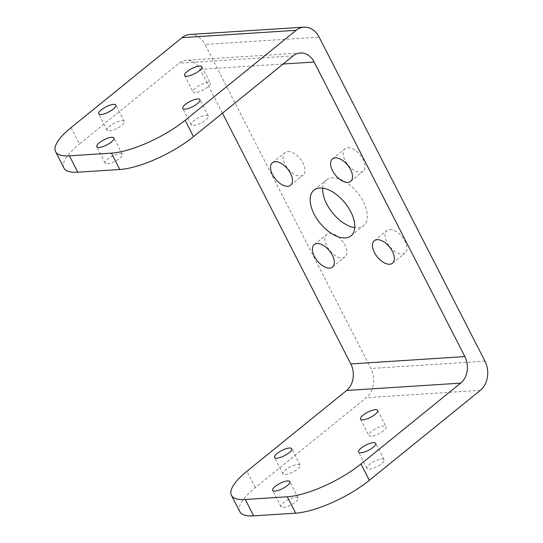 <?xml version="1.0" encoding="UTF-8"?>
<svg xmlns="http://www.w3.org/2000/svg" width="543" height="543" viewBox="0 0 543 543"><rect width="100%" height="100%" fill="white"/><g stroke="black" fill="none" stroke-linecap="round" stroke-linejoin="round"><path stroke-width="0.41" stroke-dasharray="2.71 2.04" d="M389.691 229.513A14.464 7.894 51 0 1 403.673 238.961A14.464 7.894 51 0 1 405.078 253.018A14.464 7.894 51 0 1 402.254 254.056A14.464 7.894 51 0 1 388.272 244.608A14.464 7.894 51 0 1 386.867 230.544A14.464 7.894 51 0 1 389.691 229.513M329.655 233.368A14.464 7.894 51 0 1 343.638 242.823A14.464 7.894 51 0 1 345.043 256.88A14.464 7.894 51 0 1 342.219 257.918A14.464 7.894 51 0 1 328.237 248.463A14.464 7.894 51 0 1 326.832 234.406A14.464 7.894 51 0 1 329.655 233.368M347.825 147.689A14.464 7.894 51 0 1 361.801 157.137A14.464 7.894 51 0 1 363.213 171.201A14.464 7.894 51 0 1 360.382 172.233A14.464 7.894 51 0 1 346.407 162.785A14.464 7.894 51 0 1 344.995 148.721A14.464 7.894 51 0 1 347.825 147.689M287.783 151.545A14.464 7.894 51 0 1 301.765 160.999A14.464 7.894 51 0 1 303.17 175.056A14.464 7.894 51 0 1 300.347 176.095A14.464 7.894 51 0 1 286.365 166.64A14.464 7.894 51 0 1 284.96 152.583A14.464 7.894 51 0 1 287.783 151.545M283.331 507.467A9.645 2.919 -27.1 0 0 293.451 503.544A9.645 2.919 -27.1 0 0 298.188 497.992A9.645 2.919 -27.1 0 0 295.881 497.293A9.645 2.919 -27.1 0 0 285.761 501.223A9.645 2.919 -27.1 0 0 281.023 506.775A9.645 2.919 -27.1 0 0 283.331 507.467M107.473 163.816A9.645 2.919 -27.1 0 0 117.593 159.886A9.645 2.919 -27.1 0 0 122.331 154.334A9.645 2.919 -27.1 0 0 120.023 153.642A9.645 2.919 -27.1 0 0 109.903 157.572A9.645 2.919 -27.1 0 0 105.166 163.124A9.645 2.919 -27.1 0 0 107.473 163.816M369.301 469.152A9.645 2.919 -27.1 0 0 379.421 465.222A9.645 2.919 -27.1 0 0 384.159 459.67A9.645 2.919 -27.1 0 0 381.851 458.978A9.645 2.919 -27.1 0 0 371.731 462.907A9.645 2.919 -27.1 0 0 366.993 468.46A9.645 2.919 -27.1 0 0 369.301 469.152M193.444 125.501A9.645 2.919 -27.1 0 0 203.564 121.571A9.645 2.919 -27.1 0 0 208.302 116.019A9.645 2.919 -27.1 0 0 206.001 115.32A9.645 2.919 -27.1 0 0 195.874 119.25A9.645 2.919 -27.1 0 0 191.136 124.802A9.645 2.919 -27.1 0 0 193.444 125.501M285.245 474.555A9.645 2.919 -27.1 0 0 295.365 470.625A9.645 2.919 -27.1 0 0 300.109 465.073A9.645 2.919 -27.1 0 0 297.802 464.38A9.645 2.919 -27.1 0 0 287.681 468.31A9.645 2.919 -27.1 0 0 282.937 473.863A9.645 2.919 -27.1 0 0 285.245 474.555M109.387 130.904A9.645 2.919 -27.1 0 0 119.514 126.974A9.645 2.919 -27.1 0 0 124.252 121.422A9.645 2.919 -27.1 0 0 121.944 120.722A9.645 2.919 -27.1 0 0 111.824 124.652A9.645 2.919 -27.1 0 0 107.086 130.205A9.645 2.919 -27.1 0 0 109.387 130.904M371.215 436.239A9.645 2.919 152.9 0 1 368.914 435.54A9.645 2.919 152.9 0 1 373.652 429.988A9.645 2.919 152.9 0 1 383.772 426.058A9.645 2.919 152.9 0 1 386.08 426.757A9.645 2.919 152.9 0 1 381.342 432.309A9.645 2.919 152.9 0 1 371.215 436.239M195.358 92.582A9.645 2.919 152.9 0 1 193.057 91.889A9.645 2.919 152.9 0 1 197.795 86.337A9.645 2.919 152.9 0 1 207.915 82.407A9.645 2.919 152.9 0 1 210.222 83.099A9.645 2.919 152.9 0 1 205.485 88.652A9.645 2.919 152.9 0 1 195.358 92.582M239.802 511.676A57.857 17.498 152.9 0 1 255.285 487.634L366.287 397.673A21.218 16.582 -93.7 0 0 370.889 368.473L205.084 44.458L319.148 37.128M189.907 34.48A21.218 16.582 -93.7 0 1 205.084 44.458M322.746 188.149A29.41 16.046 51 0 1 326.499 179.95A29.41 16.046 51 0 1 332.248 177.846A29.41 16.046 51 0 1 360.674 197.061A29.41 16.046 51 0 1 363.538 225.65A29.41 16.046 51 0 1 357.789 227.755A29.41 16.046 51 0 1 354.742 227.632M222.474 113.168L200.062 69.361A19.283 15.075 86.3 0 0 186.269 60.293A19.283 15.075 86.3 0 0 179.129 63.178L79.434 143.983L71.058 127.619M63.945 168.025A57.857 17.498 152.9 0 1 79.434 143.983M480.358 390.336L366.287 397.673M484.96 361.143L370.889 368.473M283.107 64.026L200.062 69.361M255.285 487.634L246.916 471.27M293.2 55.841L179.129 63.178M392.528 263.199L405.078 253.018M374.31 240.725L386.867 230.544M332.486 267.054L345.043 256.88M314.275 244.581L326.832 234.406M350.656 181.376L363.213 171.201M332.438 158.902L344.995 148.721M290.62 185.231L303.17 175.056M272.403 162.757L284.96 152.583M298.188 497.992L289.813 481.627M122.331 154.334L113.955 137.97M281.023 506.775L272.647 490.41M105.166 163.124L96.79 146.759M384.159 459.67L375.783 443.305M208.302 116.019L199.933 99.654M366.993 468.46L358.618 452.095M191.136 124.802L182.76 108.437M300.109 465.073L291.734 448.708M124.252 121.422L115.876 105.057M282.937 473.863L274.568 457.498M107.086 130.205L98.711 113.84M360.538 419.176L368.914 435.54M184.681 75.525L193.057 91.889M377.704 410.393L386.08 426.757M201.847 66.735L210.222 83.099M350.982 235.825L363.538 225.65M313.942 190.131L326.499 179.95M300.34 52.963L186.269 60.293"/><path stroke-width="0.81" d="M377.141 239.687A14.464 7.894 51 0 1 391.116 249.135A14.464 7.894 51 0 1 392.528 263.199A14.464 7.894 51 0 1 389.698 264.231A14.464 7.894 51 0 1 375.715 254.782A14.464 7.894 51 0 1 374.31 240.725A14.464 7.894 51 0 1 377.141 239.687M317.098 243.542A14.464 7.894 51 0 1 331.081 252.997A14.464 7.894 51 0 1 332.486 267.054A14.464 7.894 51 0 1 329.662 268.093A14.464 7.894 51 0 1 315.68 258.638A14.464 7.894 51 0 1 314.275 244.581A14.464 7.894 51 0 1 317.098 243.542M335.269 157.864A14.464 7.894 51 0 1 349.244 167.312A14.464 7.894 51 0 1 350.656 181.376A14.464 7.894 51 0 1 347.825 182.407A14.464 7.894 51 0 1 333.85 172.959A14.464 7.894 51 0 1 332.438 158.902A14.464 7.894 51 0 1 335.269 157.864M275.233 161.726A14.464 7.894 51 0 1 289.209 171.174A14.464 7.894 51 0 1 290.62 185.231A14.464 7.894 51 0 1 287.79 186.269A14.464 7.894 51 0 1 273.808 176.821A14.464 7.894 51 0 1 272.403 162.757A14.464 7.894 51 0 1 275.233 161.726M274.955 491.11A9.645 2.919 -27.1 0 0 285.075 487.18A9.645 2.919 -27.1 0 0 289.813 481.627A9.645 2.919 -27.1 0 0 287.512 480.928A9.645 2.919 -27.1 0 0 277.385 484.858A9.645 2.919 -27.1 0 0 272.647 490.41A9.645 2.919 -27.1 0 0 274.955 491.11M99.097 147.452A9.645 2.919 -27.1 0 0 109.218 143.522A9.645 2.919 -27.1 0 0 113.955 137.97A9.645 2.919 -27.1 0 0 111.654 137.277A9.645 2.919 -27.1 0 0 101.534 141.207A9.645 2.919 -27.1 0 0 96.79 146.759A9.645 2.919 -27.1 0 0 99.097 147.452M360.925 452.787A9.645 2.919 -27.1 0 0 371.045 448.857A9.645 2.919 -27.1 0 0 375.783 443.305A9.645 2.919 -27.1 0 0 373.482 442.613A9.645 2.919 -27.1 0 0 363.362 446.543A9.645 2.919 -27.1 0 0 358.618 452.095A9.645 2.919 -27.1 0 0 360.925 452.787M185.068 109.136A9.645 2.919 -27.1 0 0 195.188 105.206A9.645 2.919 -27.1 0 0 199.933 99.654A9.645 2.919 -27.1 0 0 197.625 98.955A9.645 2.919 -27.1 0 0 187.505 102.885A9.645 2.919 -27.1 0 0 182.76 108.437A9.645 2.919 -27.1 0 0 185.068 109.136M276.876 458.19A9.645 2.919 -27.1 0 0 286.996 454.26A9.645 2.919 -27.1 0 0 291.734 448.708A9.645 2.919 -27.1 0 0 289.426 448.016A9.645 2.919 -27.1 0 0 279.306 451.946A9.645 2.919 -27.1 0 0 274.568 457.498A9.645 2.919 -27.1 0 0 276.876 458.19M101.018 114.539A9.645 2.919 -27.1 0 0 111.139 110.609A9.645 2.919 -27.1 0 0 115.876 105.057A9.645 2.919 -27.1 0 0 113.568 104.358A9.645 2.919 -27.1 0 0 103.448 108.288A9.645 2.919 -27.1 0 0 98.711 113.84A9.645 2.919 -27.1 0 0 101.018 114.539M362.846 419.875A9.645 2.919 152.9 0 1 360.538 419.176A9.645 2.919 152.9 0 1 365.276 413.623A9.645 2.919 152.9 0 1 375.396 409.693A9.645 2.919 152.9 0 1 377.704 410.393A9.645 2.919 152.9 0 1 372.966 415.945A9.645 2.919 152.9 0 1 362.846 419.875M186.989 76.217A9.645 2.919 152.9 0 1 184.681 75.525A9.645 2.919 152.9 0 1 189.419 69.972A9.645 2.919 152.9 0 1 199.546 66.042A9.645 2.919 152.9 0 1 201.847 66.735A9.645 2.919 152.9 0 1 197.109 72.287A9.645 2.919 152.9 0 1 186.989 76.217M222.474 113.168L350.798 363.925A19.283 15.075 86.3 0 1 346.617 390.465L246.916 471.27A57.857 17.498 -27.1 0 0 231.427 495.311A57.857 17.498 -27.1 0 0 245.266 499.485L287.295 496.784A57.857 17.498 -27.1 0 0 360.986 463.939L460.688 383.134A19.283 15.075 -93.7 0 0 464.869 356.595L314.132 62.031L283.107 64.026M314.132 62.031A19.283 15.075 -93.7 0 0 300.34 52.963A19.283 15.075 -93.7 0 0 293.2 55.841L193.498 136.653A57.857 17.498 152.9 0 1 119.813 169.497L77.785 172.199A57.857 17.498 152.9 0 1 63.945 168.025L55.576 151.66A57.857 17.498 -27.1 0 1 71.058 127.619L182.061 37.65A21.218 16.582 -93.7 0 1 189.907 34.48L303.978 27.15A21.218 16.582 86.3 0 1 319.148 37.128L484.96 361.143A21.218 16.582 86.3 0 1 480.358 390.336L369.355 480.304A57.857 17.498 152.9 0 1 295.67 513.149L253.642 515.85A57.857 17.498 152.9 0 1 239.802 511.676L231.427 495.311M303.978 27.15A21.218 16.582 86.3 0 0 296.125 30.32L185.129 120.288L193.498 136.653M354.742 227.632A29.41 16.046 51 0 1 322.746 188.149M319.691 188.021A29.41 16.046 51 0 1 348.117 207.236A29.41 16.046 51 0 1 350.982 235.825A29.41 16.046 51 0 1 345.233 237.936A29.41 16.046 51 0 1 316.807 218.714A29.41 16.046 51 0 1 313.942 190.131A29.41 16.046 51 0 1 319.691 188.021M55.576 151.66A57.857 17.498 -27.1 0 0 69.409 155.834L111.437 153.133A57.857 17.498 -27.1 0 0 185.129 120.288M360.986 463.939L369.355 480.304M287.295 496.784L295.67 513.149M182.061 37.65L296.125 30.32M350.798 363.925L464.869 356.595M346.617 390.465L460.688 383.134M253.642 515.85L245.266 499.485M111.437 153.133L119.813 169.497M77.785 172.199L69.409 155.834"/></g></svg>
